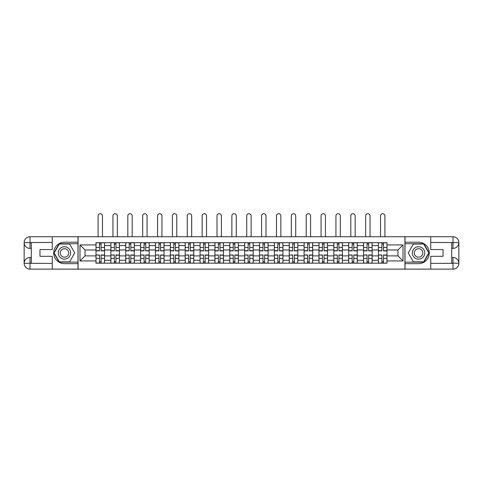 <?xml version="1.0" encoding="UTF-8"?>
<svg xmlns="http://www.w3.org/2000/svg" width="483" height="483" viewBox="0 0 483 483"><rect width="100%" height="100%" fill="white"/><g stroke="black" fill="none" stroke-linecap="round" stroke-linejoin="round"><path stroke-width="0.72" d="M49.689 269.134L433.311 269.134M433.311 236.736L49.689 236.736M110.861 263.181L110.861 245.599L104.569 245.599L104.569 263.181M104.569 245.599L104.569 242.689M110.861 245.599L110.861 242.689M119.44 242.689L119.44 263.181M125.725 263.181L125.725 242.689M134.304 242.689L134.304 263.181M140.589 263.181L140.589 242.689M149.169 242.689L149.169 263.181M155.454 263.181L155.454 242.689M164.033 242.689L164.033 263.181M170.318 263.181L170.318 242.689M178.897 242.689L178.897 263.181M185.188 263.181L185.188 242.689M193.761 242.689L193.761 263.181M200.053 263.181L200.053 242.689M208.626 242.689L208.626 263.181M214.917 263.181L214.917 242.689M223.49 242.689L223.49 263.181M229.781 263.181L229.781 242.689M238.354 242.689L238.354 263.181M244.646 263.181L244.646 242.689M253.219 242.689L253.219 263.181M259.51 263.181L259.51 242.689M268.083 242.689L268.083 263.181M274.374 263.181L274.374 242.689M282.947 242.689L282.947 263.181M289.239 263.181L289.239 242.689M297.812 242.689L297.812 263.181M304.103 263.181L304.103 242.689M312.682 242.689L312.682 263.181M318.967 263.181L318.967 242.689M327.546 242.689L327.546 263.181M333.831 263.181L333.831 242.689M342.411 242.689L342.411 263.181M348.696 263.181L348.696 242.689M357.275 242.689L357.275 263.181M363.56 263.181L363.56 242.689M372.139 242.689L372.139 263.181M378.43 263.181L378.43 242.689M378.43 255.887L372.139 255.887M363.56 255.887L357.275 255.887M348.696 255.887L342.411 255.887M333.831 255.887L327.546 255.887M318.967 255.887L312.682 255.887M304.103 255.887L297.812 255.887M289.239 255.887L282.947 255.887M274.374 255.887L268.083 255.887M259.51 255.887L253.219 255.887M244.646 255.887L238.354 255.887M229.781 255.887L223.49 255.887M214.917 255.887L208.626 255.887M200.053 255.887L193.761 255.887M185.188 255.887L178.897 255.887M170.318 255.887L164.033 255.887M155.454 255.887L149.169 255.887M140.589 255.887L134.304 255.887M125.725 255.887L119.44 255.887M110.861 255.887L104.569 255.887M378.43 249.983L372.139 249.983M363.56 249.983L357.275 249.983M348.696 249.983L342.411 249.983M333.831 249.983L327.546 249.983M318.967 249.983L312.682 249.983M304.103 249.983L297.812 249.983M289.239 249.983L282.947 249.983M274.374 249.983L268.083 249.983M259.51 249.983L253.219 249.983M244.646 249.983L238.354 249.983M229.781 249.983L223.49 249.983M214.917 249.983L208.626 249.983M200.053 249.983L193.761 249.983M185.188 249.983L178.897 249.983M170.318 249.983L164.033 249.983M155.454 249.983L149.169 249.983M140.589 249.983L134.304 249.983M125.725 249.983L119.44 249.983M110.861 249.983L104.569 249.983M85.038 255.887L95.996 255.887L95.996 249.983L85.038 249.983L85.038 255.887L79.991 260.941L79.991 244.929L95.996 244.929L95.996 249.983M387.004 249.983L387.004 255.887L397.962 255.887L397.962 249.983L387.004 249.983L387.004 242.689L95.996 242.689L95.996 244.929M387.004 244.929L403.009 244.929L403.009 260.941L387.004 260.941L387.004 255.887M95.996 255.887L95.996 263.181L387.004 263.181L387.004 260.941M95.996 260.941L79.991 260.941M404.917 269.279L404.917 236.592M78.083 269.279L78.083 236.592M101.092 261.75L99.474 261.75M99.474 244.12L101.092 244.12M115.956 261.75L114.338 261.75M114.338 244.12L115.956 244.12M130.827 261.75L129.203 261.75M129.203 244.12L130.827 244.12M145.691 261.75L144.067 261.75M144.067 244.12L145.691 244.12M160.555 261.75L158.931 261.75M158.931 244.12L160.555 244.12M175.42 261.75L173.795 261.75M173.795 244.12L175.42 244.12M190.284 261.75L188.666 261.75M188.666 244.12L190.284 244.12M205.148 261.75L203.53 261.75M203.53 244.12L205.148 244.12M220.013 261.75L218.394 261.75M218.394 244.12L220.013 244.12M234.877 261.75L233.259 261.75M233.259 244.12L234.877 244.12M249.741 261.75L248.123 261.75M248.123 244.12L249.741 244.12M264.606 261.75L262.987 261.75M262.987 244.12L264.606 244.12M279.47 261.75L277.852 261.75M277.852 244.12L279.47 244.12M294.334 261.75L292.716 261.75M292.716 244.12L294.334 244.12M309.205 261.75L307.58 261.75M307.58 244.12L309.205 244.12M324.069 261.75L322.445 261.75M322.445 244.12L324.069 244.12M338.933 261.75L337.309 261.75M337.309 244.12L338.933 244.12M353.798 261.75L352.173 261.75M352.173 244.12L353.798 244.12M368.662 261.75L367.044 261.75M367.044 244.12L368.662 244.12M383.526 261.75L381.908 261.75M381.908 244.12L383.526 244.12M79.991 244.929L85.038 249.983M397.962 255.887L403.009 260.941M397.962 249.983L403.009 244.929M102.474 236.592L102.474 215.913A2.192 2.192 0 0 0 100.283 213.721A2.192 2.192 0 0 0 98.091 215.913L98.091 236.592M101.092 250.888L101.092 242.786L104.527 242.786L104.527 250.888L101.092 250.888M99.474 244.024L101.092 244.024M98.091 242.689L96.045 242.786L96.045 250.888L99.474 250.888L99.474 242.786L102.474 242.689M99.474 255.187L96.045 254.982L99.474 254.982L99.474 263.084L96.045 263.084L97.952 263.084M96.045 255.187L96.045 263.084M101.092 261.846L99.474 261.846M102.619 263.084L104.527 263.084L104.527 254.982L101.092 254.982L101.092 263.084L98.091 263.084M104.527 263.084L102.474 263.084M117.339 236.592L117.339 215.913A2.192 2.192 0 0 0 115.147 213.721A2.192 2.192 0 0 0 112.956 215.913L112.956 236.592M115.956 250.888L115.956 242.786L119.392 242.786L119.392 250.888L115.956 250.888M114.338 244.024L115.956 244.024M112.956 242.689L110.909 242.786L110.909 250.888L114.338 250.888L114.338 242.786L117.339 242.689M132.203 236.592L132.203 215.913A2.192 2.192 0 0 0 130.012 213.721A2.192 2.192 0 0 0 127.82 215.913L127.82 236.592M130.827 250.888L130.827 242.786L134.256 242.786L134.256 250.888L130.827 250.888M129.203 244.024L130.827 244.024M127.82 242.689L125.773 242.786L125.773 250.888L129.203 250.888L129.203 242.786L132.203 242.689M31.298 248.407L30.012 248.407A5.862 5.862 0 0 1 24.15 242.593A5.862 5.862 0 0 1 30.012 236.736L77.986 236.736L77.986 242.212L64.456 242.212A10.723 10.723 0 0 0 53.734 252.935A10.723 10.723 0 0 0 64.456 263.652L77.986 263.652L77.986 269.134L30.012 269.134A5.862 5.862 0 0 1 24.15 263.271A5.862 5.862 0 0 1 30.012 257.463L31.298 257.463M77.986 263.652L77.986 242.212M52.261 236.736L52.261 249.554L39.968 249.554L39.968 256.316L52.261 256.316L52.261 269.134M30.012 248.407A5.862 5.862 0 0 1 24.15 242.593L30.012 242.689L30.012 248.407A5.862 5.862 0 0 1 24.15 242.593L24.15 263.271L52.261 263.416M30.012 263.416L30.012 269.134A5.862 5.862 0 0 1 24.15 263.271A5.862 5.862 0 0 1 30.012 257.463L30.012 263.181L31.298 263.181L31.298 242.689L30.012 242.689M77.986 243.74L59.149 243.74L53.836 252.935L59.149 262.13L77.986 262.13M451.702 257.463L452.988 257.463A5.862 5.862 0 0 1 458.85 263.271A5.862 5.862 0 0 1 452.988 269.134L405.014 269.134L405.014 263.652L418.544 263.652A10.723 10.723 0 0 0 429.266 252.935A10.723 10.723 0 0 0 418.544 242.212L405.014 242.212L405.014 236.736L452.988 236.736A5.862 5.862 0 0 1 458.85 242.593A5.862 5.862 0 0 1 452.988 248.407L451.702 248.407M405.014 242.212L405.014 263.652M430.739 269.134L430.739 256.316L443.032 256.316L443.032 249.554L430.739 249.554L430.739 236.736M452.988 257.463A5.862 5.862 0 0 1 458.85 263.271L452.988 263.181L452.988 257.463A5.862 5.862 0 0 1 458.85 263.271L458.85 242.593L430.739 242.454M452.988 242.454L452.988 236.736A5.862 5.862 0 0 1 458.85 242.593A5.862 5.862 0 0 1 452.988 248.407L452.988 242.689L451.702 242.689L451.702 263.181L452.988 263.181M405.014 262.13L423.851 262.13L429.164 252.935L423.851 243.74L405.014 243.74M58.262 252.935A6.194 6.194 0 0 0 64.456 259.13A6.194 6.194 0 0 0 70.651 252.935A6.194 6.194 0 0 0 64.456 246.741A6.194 6.194 0 0 0 58.262 252.935M60.218 252.935A4.238 4.238 0 0 0 64.456 257.173A4.238 4.238 0 0 0 68.695 252.935A4.238 4.238 0 0 0 64.456 248.697A4.238 4.238 0 0 0 60.218 252.935M69.6 244.024L74.744 252.935L69.6 261.846L59.312 261.846L54.168 252.935L59.312 244.024L69.6 244.024M412.349 252.935A6.194 6.194 0 0 0 418.544 259.13A6.194 6.194 0 0 0 424.738 252.935A6.194 6.194 0 0 0 418.544 246.741A6.194 6.194 0 0 0 412.349 252.935M414.305 252.935A4.238 4.238 0 0 0 418.544 257.173A4.238 4.238 0 0 0 422.782 252.935A4.238 4.238 0 0 0 418.544 248.697A4.238 4.238 0 0 0 414.305 252.935M423.688 244.024L428.832 252.935L423.688 261.846L413.4 261.846L408.256 252.935L413.4 244.024L423.688 244.024M114.338 255.187L110.909 254.982L114.338 254.982L114.338 263.084L110.909 263.084L112.817 263.084M110.909 255.187L110.909 263.084M115.956 261.846L114.338 261.846M117.484 263.084L119.392 263.084L119.392 254.982L115.956 254.982L115.956 263.084L112.956 263.084M119.392 263.084L117.339 263.084M129.203 255.187L125.773 254.982L129.203 254.982L129.203 263.084L125.773 263.084L127.681 263.084M125.773 255.187L125.773 263.084M130.827 261.846L129.203 261.846M132.348 263.084L134.256 263.084L134.256 254.982L130.827 254.982L130.827 263.084L127.82 263.084M134.256 263.084L132.203 263.084M147.067 236.592L147.067 215.913A2.192 2.192 0 0 0 144.876 213.721A2.192 2.192 0 0 0 142.684 215.913L142.684 236.592M145.691 250.888L145.691 242.786L149.12 242.786L149.12 250.888L145.691 250.888M144.067 244.024L145.691 244.024M142.684 242.689L140.638 242.786L140.638 250.888L144.067 250.888L144.067 242.786L147.067 242.689M161.938 236.592L161.938 215.913A2.192 2.192 0 0 0 159.746 213.721A2.192 2.192 0 0 0 157.555 215.913L157.555 236.592M160.555 250.888L160.555 242.786L163.985 242.786L163.985 250.888L160.555 250.888M158.931 244.024L160.555 244.024M157.555 242.689L155.502 242.786L155.502 250.888L158.931 250.888L158.931 242.786L161.938 242.689M176.802 236.592L176.802 215.913A2.192 2.192 0 0 0 174.611 213.721A2.192 2.192 0 0 0 172.419 215.913L172.419 236.592M175.42 250.888L175.42 242.786L178.849 242.786L178.849 250.888L175.42 250.888M173.795 244.024L175.42 244.024M172.419 242.689L170.366 242.786L170.366 250.888L173.795 250.888L173.795 242.786L176.802 242.689M144.067 255.187L140.638 254.982L144.067 254.982L144.067 263.084L140.638 263.084L142.545 263.084M140.638 255.187L140.638 263.084M145.691 261.846L144.067 261.846M147.212 263.084L149.12 263.084L149.12 254.982L145.691 254.982L145.691 263.084L142.684 263.084M149.12 263.084L147.067 263.084M158.931 255.187L155.502 254.982L158.931 254.982L158.931 263.084L155.502 263.084L157.41 263.084M155.502 255.187L155.502 263.084M160.555 261.846L158.931 261.846M162.077 263.084L163.985 263.084L163.985 254.982L160.555 254.982L160.555 263.084L157.555 263.084M163.985 263.084L161.938 263.084M173.795 255.187L170.366 254.982L173.795 254.982L173.795 263.084L170.366 263.084L172.274 263.084M170.366 255.187L170.366 263.084M175.42 261.846L173.795 261.846M176.941 263.084L178.849 263.084L178.849 254.982L175.42 254.982L175.42 263.084L172.419 263.084M178.849 263.084L176.802 263.084M191.666 236.592L191.666 215.913A2.192 2.192 0 0 0 189.475 213.721A2.192 2.192 0 0 0 187.283 215.913L187.283 236.592M190.284 250.888L190.284 242.786L193.713 242.786L193.713 250.888L190.284 250.888M188.666 244.024L190.284 244.024M187.283 242.689L185.231 242.786L185.231 250.888L188.666 250.888L188.666 242.786L191.666 242.689M188.666 255.187L185.231 254.982L188.666 254.982L188.666 263.084L185.231 263.084L187.138 263.084M185.231 255.187L185.231 263.084M190.284 261.846L188.666 261.846M191.805 263.084L193.713 263.084L193.713 254.982L190.284 254.982L190.284 263.084L187.283 263.084M193.713 263.084L191.666 263.084M206.531 236.592L206.531 215.913A2.192 2.192 0 0 0 204.339 213.721A2.192 2.192 0 0 0 202.148 215.913L202.148 236.592M205.148 250.888L205.148 242.786L208.578 242.786L208.578 250.888L205.148 250.888M203.53 244.024L205.148 244.024M202.148 242.689L200.095 242.786L200.095 250.888L203.53 250.888L203.53 242.786L206.531 242.689M203.53 255.187L200.095 254.982L203.53 254.982L203.53 263.084L200.095 263.084L202.003 263.084M200.095 255.187L200.095 263.084M205.148 261.846L203.53 261.846M206.67 263.084L208.578 263.084L208.578 254.982L205.148 254.982L205.148 263.084L202.148 263.084M208.578 263.084L206.531 263.084M221.395 236.592L221.395 215.913A2.192 2.192 0 0 0 219.204 213.721A2.192 2.192 0 0 0 217.012 215.913L217.012 236.592M220.013 250.888L220.013 242.786L223.442 242.786L223.442 250.888L220.013 250.888M218.394 244.024L220.013 244.024M217.012 242.689L214.965 242.786L214.965 250.888L218.394 250.888L218.394 242.786L221.395 242.689M218.394 255.187L214.965 254.982L218.394 254.982L218.394 263.084L214.965 263.084L216.867 263.084M214.965 255.187L214.965 263.084M220.013 261.846L218.394 261.846M221.54 263.084L223.442 263.084L223.442 254.982L220.013 254.982L220.013 263.084L217.012 263.084M223.442 263.084L221.395 263.084M236.259 236.592L236.259 215.913A2.192 2.192 0 0 0 234.068 213.721A2.192 2.192 0 0 0 231.876 215.913L231.876 236.592M234.877 250.888L234.877 242.786L238.306 242.786L238.306 250.888L234.877 250.888M233.259 244.024L234.877 244.024M231.876 242.689L229.83 242.786L229.83 250.888L233.259 250.888L233.259 242.786L236.259 242.689M233.259 255.187L229.83 254.982L233.259 254.982L233.259 263.084L229.83 263.084L231.731 263.084M229.83 255.187L229.83 263.084M234.877 261.846L233.259 261.846M236.404 263.084L238.306 263.084L238.306 254.982L234.877 254.982L234.877 263.084L231.876 263.084M238.306 263.084L236.259 263.084M251.124 236.592L251.124 215.913A2.192 2.192 0 0 0 248.932 213.721A2.192 2.192 0 0 0 246.741 215.913L246.741 236.592M249.741 250.888L249.741 242.786L253.17 242.786L253.17 250.888L249.741 250.888M248.123 244.024L249.741 244.024M246.741 242.689L244.694 242.786L244.694 250.888L248.123 250.888L248.123 242.786L251.124 242.689M248.123 255.187L244.694 254.982L248.123 254.982L248.123 263.084L244.694 263.084L246.596 263.084M244.694 255.187L244.694 263.084M249.741 261.846L248.123 261.846M251.269 263.084L253.17 263.084L253.17 254.982L249.741 254.982L249.741 263.084L246.741 263.084M253.17 263.084L251.124 263.084M265.988 236.592L265.988 215.913A2.192 2.192 0 0 0 263.796 213.721A2.192 2.192 0 0 0 261.605 215.913L261.605 236.592M264.606 250.888L264.606 242.786L268.035 242.786L268.035 250.888L264.606 250.888M262.987 244.024L264.606 244.024M261.605 242.689L259.558 242.786L259.558 250.888L262.987 250.888L262.987 242.786L265.988 242.689M262.987 255.187L259.558 254.982L262.987 254.982L262.987 263.084L259.558 263.084L261.46 263.084M259.558 255.187L259.558 263.084M264.606 261.846L262.987 261.846M266.133 263.084L268.035 263.084L268.035 254.982L264.606 254.982L264.606 263.084L261.605 263.084M268.035 263.084L265.988 263.084M280.852 236.592L280.852 215.913A2.192 2.192 0 0 0 278.661 213.721A2.192 2.192 0 0 0 276.469 215.913L276.469 236.592M279.47 250.888L279.47 242.786L282.905 242.786L282.905 250.888L279.47 250.888M277.852 244.024L279.47 244.024M276.469 242.689L274.422 242.786L274.422 250.888L277.852 250.888L277.852 242.786L280.852 242.689M277.852 255.187L274.422 254.982L277.852 254.982L277.852 263.084L274.422 263.084L276.33 263.084M274.422 255.187L274.422 263.084M279.47 261.846L277.852 261.846M280.997 263.084L282.905 263.084L282.905 254.982L279.47 254.982L279.47 263.084L276.469 263.084M282.905 263.084L280.852 263.084M295.717 236.592L295.717 215.913A2.192 2.192 0 0 0 293.525 213.721A2.192 2.192 0 0 0 291.334 215.913L291.334 236.592M294.334 250.888L294.334 242.786L297.769 242.786L297.769 250.888L294.334 250.888M292.716 244.024L294.334 244.024M291.334 242.689L289.287 242.786L289.287 250.888L292.716 250.888L292.716 242.786L295.717 242.689M292.716 255.187L289.287 254.982L292.716 254.982L292.716 263.084L289.287 263.084L291.195 263.084M289.287 255.187L289.287 263.084M294.334 261.846L292.716 261.846M295.862 263.084L297.769 263.084L297.769 254.982L294.334 254.982L294.334 263.084L291.334 263.084M297.769 263.084L295.717 263.084M310.581 236.592L310.581 215.913A2.192 2.192 0 0 0 308.389 213.721A2.192 2.192 0 0 0 306.198 215.913L306.198 236.592M309.205 250.888L309.205 242.786L312.634 242.786L312.634 250.888L309.205 250.888M307.58 244.024L309.205 244.024M306.198 242.689L304.151 242.786L304.151 250.888L307.58 250.888L307.58 242.786L310.581 242.689M307.58 255.187L304.151 254.982L307.58 254.982L307.58 263.084L304.151 263.084L306.059 263.084M304.151 255.187L304.151 263.084M309.205 261.846L307.58 261.846M310.726 263.084L312.634 263.084L312.634 254.982L309.205 254.982L309.205 263.084L306.198 263.084M312.634 263.084L310.581 263.084M325.445 236.592L325.445 215.913A2.192 2.192 0 0 0 323.254 213.721A2.192 2.192 0 0 0 321.062 215.913L321.062 236.592M324.069 250.888L324.069 242.786L327.498 242.786L327.498 250.888L324.069 250.888M322.445 244.024L324.069 244.024M321.062 242.689L319.015 242.786L319.015 250.888L322.445 250.888L322.445 242.786L325.445 242.689M322.445 255.187L319.015 254.982L322.445 254.982L322.445 263.084L319.015 263.084L320.923 263.084M319.015 255.187L319.015 263.084M324.069 261.846L322.445 261.846M325.59 263.084L327.498 263.084L327.498 254.982L324.069 254.982L324.069 263.084L321.062 263.084M327.498 263.084L325.445 263.084M340.316 236.592L340.316 215.913A2.192 2.192 0 0 0 338.124 213.721A2.192 2.192 0 0 0 335.933 215.913L335.933 236.592M338.933 250.888L338.933 242.786L342.362 242.786L342.362 250.888L338.933 250.888M337.309 244.024L338.933 244.024M335.933 242.689L333.88 242.786L333.88 250.888L337.309 250.888L337.309 242.786L340.316 242.689M337.309 255.187L333.88 254.982L337.309 254.982L337.309 263.084L333.88 263.084L335.788 263.084M333.88 255.187L333.88 263.084M338.933 261.846L337.309 261.846M340.455 263.084L342.362 263.084L342.362 254.982L338.933 254.982L338.933 263.084L335.933 263.084M342.362 263.084L340.316 263.084M355.18 236.592L355.18 215.913A2.192 2.192 0 0 0 352.988 213.721A2.192 2.192 0 0 0 350.797 215.913L350.797 236.592M353.798 250.888L353.798 242.786L357.227 242.786L357.227 250.888L353.798 250.888M352.173 244.024L353.798 244.024M350.797 242.689L348.744 242.786L348.744 250.888L352.173 250.888L352.173 242.786L355.18 242.689M352.173 255.187L348.744 254.982L352.173 254.982L352.173 263.084L348.744 263.084L350.652 263.084M348.744 255.187L348.744 263.084M353.798 261.846L352.173 261.846M355.319 263.084L357.227 263.084L357.227 254.982L353.798 254.982L353.798 263.084L350.797 263.084M357.227 263.084L355.18 263.084M370.044 236.592L370.044 215.913A2.192 2.192 0 0 0 367.853 213.721A2.192 2.192 0 0 0 365.661 215.913L365.661 236.592M368.662 250.888L368.662 242.786L372.091 242.786L372.091 250.888L368.662 250.888M367.044 244.024L368.662 244.024M365.661 242.689L363.608 242.786L363.608 250.888L367.044 250.888L367.044 242.786L370.044 242.689M367.044 255.187L363.608 254.982L367.044 254.982L367.044 263.084L363.608 263.084L365.516 263.084M363.608 255.187L363.608 263.084M368.662 261.846L367.044 261.846M370.183 263.084L372.091 263.084L372.091 254.982L368.662 254.982L368.662 263.084L365.661 263.084M372.091 263.084L370.044 263.084M384.909 236.592L384.909 215.913A2.192 2.192 0 0 0 382.717 213.721A2.192 2.192 0 0 0 380.526 215.913L380.526 236.592M383.526 250.888L383.526 242.786L386.955 242.786L386.955 250.888L383.526 250.888M381.908 244.024L383.526 244.024M380.526 242.689L378.473 242.786L378.473 250.888L381.908 250.888L381.908 242.786L384.909 242.689M381.908 255.187L378.473 254.982L381.908 254.982L381.908 263.084L378.473 263.084L380.381 263.084M378.473 255.187L378.473 263.084M383.526 261.846L381.908 261.846M385.048 263.084L386.955 263.084L386.955 254.982L383.526 254.982L383.526 263.084L380.526 263.084M386.955 263.084L384.909 263.084M363.56 245.599L357.275 245.599M348.696 245.599L342.411 245.599M333.831 245.599L327.546 245.599M318.967 245.599L312.682 245.599M304.103 245.599L297.812 245.599M289.239 245.599L282.947 245.599M274.374 245.599L268.083 245.599M259.51 245.599L253.219 245.599M244.646 245.599L238.354 245.599M229.781 245.599L223.49 245.599M214.917 245.599L208.626 245.599M200.053 245.599L193.761 245.599M185.188 245.599L178.897 245.599M170.318 245.599L164.033 245.599M155.454 245.599L149.169 245.599M140.589 245.599L134.304 245.599M125.725 245.599L119.44 245.599M378.43 245.599L372.139 245.599M363.56 260.271L357.275 260.271M348.696 260.271L342.411 260.271M333.831 260.271L327.546 260.271M318.967 260.271L312.682 260.271M304.103 260.271L297.812 260.271M289.239 260.271L282.947 260.271M274.374 260.271L268.083 260.271M259.51 260.271L253.219 260.271M244.646 260.271L238.354 260.271M229.781 260.271L223.49 260.271M214.917 260.271L208.626 260.271M200.053 260.271L193.761 260.271M185.188 260.271L178.897 260.271M170.318 260.271L164.033 260.271M155.454 260.271L149.169 260.271M140.589 260.271L134.304 260.271M125.725 260.271L119.44 260.271M110.861 260.271L104.569 260.271M378.43 260.271L372.139 260.271M101.092 250.683L104.527 250.683M101.092 247.465L104.527 247.465M96.045 250.683L99.474 250.683M96.045 247.465L99.474 247.465M99.474 258.405L96.045 258.405M104.527 255.187L101.092 255.187M104.527 258.405L101.092 258.405M115.956 250.683L119.392 250.683M115.956 247.465L119.392 247.465M110.909 250.683L114.338 250.683M110.909 247.465L114.338 247.465M130.827 250.683L134.256 250.683M130.827 247.465L134.256 247.465M125.773 250.683L129.203 250.683M125.773 247.465L129.203 247.465M52.261 242.454L29.874 242.557M24.15 263.271A5.862 5.862 0 0 1 30.012 257.463M24.15 242.593A5.862 5.862 0 0 1 30.012 236.736L30.012 242.454M430.739 263.416L453.126 263.313M458.85 242.593A5.862 5.862 0 0 1 452.988 248.407M458.85 263.271A5.862 5.862 0 0 1 452.988 269.134L452.988 263.416M114.338 258.405L110.909 258.405M119.392 255.187L115.956 255.187M119.392 258.405L115.956 258.405M129.203 258.405L125.773 258.405M134.256 255.187L130.827 255.187M134.256 258.405L130.827 258.405M145.691 250.683L149.12 250.683M145.691 247.465L149.12 247.465M140.638 250.683L144.067 250.683M140.638 247.465L144.067 247.465M160.555 250.683L163.985 250.683M160.555 247.465L163.985 247.465M155.502 250.683L158.931 250.683M155.502 247.465L158.931 247.465M175.42 250.683L178.849 250.683M175.42 247.465L178.849 247.465M170.366 250.683L173.795 250.683M170.366 247.465L173.795 247.465M144.067 258.405L140.638 258.405M149.12 255.187L145.691 255.187M149.12 258.405L145.691 258.405M158.931 258.405L155.502 258.405M163.985 255.187L160.555 255.187M163.985 258.405L160.555 258.405M173.795 258.405L170.366 258.405M178.849 255.187L175.42 255.187M178.849 258.405L175.42 258.405M190.284 250.683L193.713 250.683M190.284 247.465L193.713 247.465M185.231 250.683L188.666 250.683M185.231 247.465L188.666 247.465M188.666 258.405L185.231 258.405M193.713 255.187L190.284 255.187M193.713 258.405L190.284 258.405M205.148 250.683L208.578 250.683M205.148 247.465L208.578 247.465M200.095 250.683L203.53 250.683M200.095 247.465L203.53 247.465M203.53 258.405L200.095 258.405M208.578 255.187L205.148 255.187M208.578 258.405L205.148 258.405M220.013 250.683L223.442 250.683M220.013 247.465L223.442 247.465M214.965 250.683L218.394 250.683M214.965 247.465L218.394 247.465M218.394 258.405L214.965 258.405M223.442 255.187L220.013 255.187M223.442 258.405L220.013 258.405M234.877 250.683L238.306 250.683M234.877 247.465L238.306 247.465M229.83 250.683L233.259 250.683M229.83 247.465L233.259 247.465M233.259 258.405L229.83 258.405M238.306 255.187L234.877 255.187M238.306 258.405L234.877 258.405M249.741 250.683L253.17 250.683M249.741 247.465L253.17 247.465M244.694 250.683L248.123 250.683M244.694 247.465L248.123 247.465M248.123 258.405L244.694 258.405M253.17 255.187L249.741 255.187M253.17 258.405L249.741 258.405M264.606 250.683L268.035 250.683M264.606 247.465L268.035 247.465M259.558 250.683L262.987 250.683M259.558 247.465L262.987 247.465M262.987 258.405L259.558 258.405M268.035 255.187L264.606 255.187M268.035 258.405L264.606 258.405M279.47 250.683L282.905 250.683M279.47 247.465L282.905 247.465M274.422 250.683L277.852 250.683M274.422 247.465L277.852 247.465M277.852 258.405L274.422 258.405M282.905 255.187L279.47 255.187M282.905 258.405L279.47 258.405M294.334 250.683L297.769 250.683M294.334 247.465L297.769 247.465M289.287 250.683L292.716 250.683M289.287 247.465L292.716 247.465M292.716 258.405L289.287 258.405M297.769 255.187L294.334 255.187M297.769 258.405L294.334 258.405M309.205 250.683L312.634 250.683M309.205 247.465L312.634 247.465M304.151 250.683L307.58 250.683M304.151 247.465L307.58 247.465M307.58 258.405L304.151 258.405M312.634 255.187L309.205 255.187M312.634 258.405L309.205 258.405M324.069 250.683L327.498 250.683M324.069 247.465L327.498 247.465M319.015 250.683L322.445 250.683M319.015 247.465L322.445 247.465M322.445 258.405L319.015 258.405M327.498 255.187L324.069 255.187M327.498 258.405L324.069 258.405M338.933 250.683L342.362 250.683M338.933 247.465L342.362 247.465M333.88 250.683L337.309 250.683M333.88 247.465L337.309 247.465M337.309 258.405L333.88 258.405M342.362 255.187L338.933 255.187M342.362 258.405L338.933 258.405M353.798 250.683L357.227 250.683M353.798 247.465L357.227 247.465M348.744 250.683L352.173 250.683M348.744 247.465L352.173 247.465M352.173 258.405L348.744 258.405M357.227 255.187L353.798 255.187M357.227 258.405L353.798 258.405M368.662 250.683L372.091 250.683M368.662 247.465L372.091 247.465M363.608 250.683L367.044 250.683M363.608 247.465L367.044 247.465M367.044 258.405L363.608 258.405M372.091 255.187L368.662 255.187M372.091 258.405L368.662 258.405M383.526 250.683L386.955 250.683M383.526 247.465L386.955 247.465M378.473 250.683L381.908 250.683M378.473 247.465L381.908 247.465M381.908 258.405L378.473 258.405M386.955 255.187L383.526 255.187M386.955 258.405L383.526 258.405"/></g></svg>
